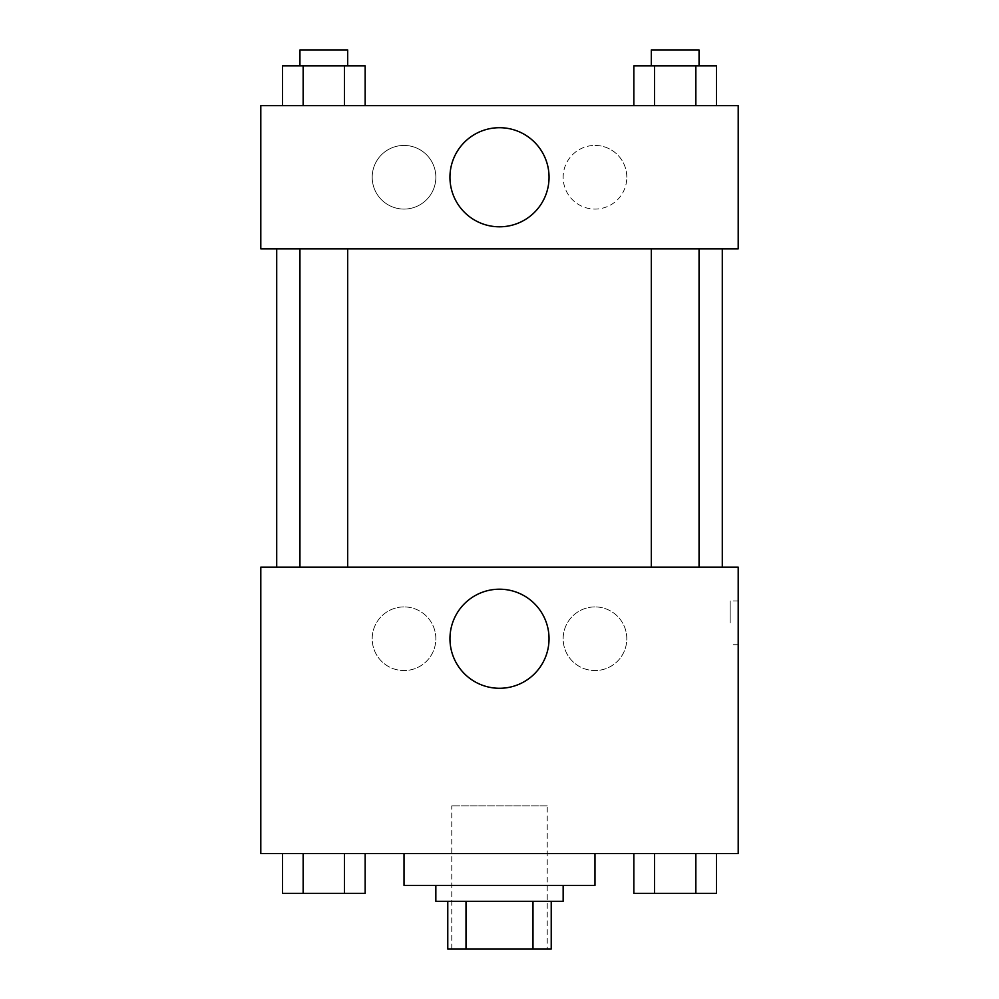 <?xml version="1.0" encoding="UTF-8"?>
<svg xmlns="http://www.w3.org/2000/svg" width="999" height="999" viewBox="0 0 999 999"><rect width="100%" height="100%" fill="white"/><g stroke="black" fill="none" stroke-linecap="round" stroke-linejoin="round"><path stroke-width="0.75" stroke-dasharray="5 3.75" d="M547.24 805.831L451.76 805.831L547.24 805.831L547.24 949.05L451.76 949.05L547.24 949.05M466.009 949.05L447.777 949.05L447.777 901.31L466.009 901.31L466.009 949.05L551.223 949.05M532.991 901.31L466.009 901.31L532.991 901.31L532.991 949.05M466.009 901.31L447.777 901.31M435.851 901.31L563.149 901.31M499.5 885.401L435.851 885.401L499.5 885.401M594.979 885.401L404.021 885.401M594.979 853.571L404.021 853.571L594.979 853.571M260.801 853.571L738.199 853.571L738.199 567.132L260.801 567.132L260.801 853.571M633.841 853.571L633.841 893.356L654.507 893.356L633.841 893.356L654.507 893.356L654.507 853.571L695.853 853.571L633.841 853.571L716.52 853.571L633.841 853.571L654.507 853.571L654.507 893.356L716.52 893.356L695.853 893.356L716.52 893.356L716.52 853.571L695.853 853.571L695.853 893.356L654.507 893.356L695.853 893.356L695.853 853.571L716.52 853.571L654.507 853.571L716.52 853.571M365.159 853.571L282.48 853.571L344.493 853.571L344.493 893.356L365.159 893.356L344.493 893.356L365.159 893.356L365.159 853.571L282.48 853.571L303.147 853.571L303.147 893.356L344.493 893.356L303.147 893.356L344.493 893.356L344.493 853.571L344.493 893.356M260.801 622.827L260.801 644.705L260.814 622.827M499.5 688.286A49.55 49.55 0 0 0 542.407 613.973A49.55 49.55 0 0 0 456.593 613.973A49.55 49.55 0 0 0 499.5 688.286M738.199 622.827L738.199 644.705L738.199 622.827M730.182 622.827L730.182 600.948L730.182 622.827M404.021 606.917A31.831 31.831 0 0 0 376.461 654.657A31.831 31.831 0 0 0 431.58 654.657A31.831 31.831 0 0 0 404.021 606.917A31.831 31.831 0 0 1 431.58 654.657A31.831 31.831 0 0 1 376.461 654.657A31.831 31.831 0 0 1 404.021 606.917M594.979 606.917A31.831 31.831 0 0 0 567.42 654.657A31.831 31.831 0 0 0 622.539 654.657A31.831 31.831 0 0 0 594.979 606.917A31.831 31.831 0 0 1 622.539 654.657A31.831 31.831 0 0 1 567.42 654.657A31.831 31.831 0 0 1 594.979 606.917M651.311 567.132L699.05 567.132L651.311 567.132L699.05 567.132L651.311 567.132L651.311 248.863L699.05 248.863L651.311 248.863M347.689 567.132L299.95 567.132L347.689 567.132L299.95 567.132L347.689 567.132L347.689 248.863L299.95 248.863L347.689 248.863M722.289 567.132L276.711 567.132L722.289 567.132M722.289 248.863L276.711 248.863L722.289 248.863M699.05 248.863L699.05 567.132M738.199 248.863L260.801 248.863L260.801 105.644L738.199 105.644L738.199 248.863M372.19 177.26A31.831 31.831 0 0 0 404.021 209.078A31.831 31.831 0 0 0 435.851 177.26A31.831 31.831 0 0 0 404.021 145.429A31.831 31.831 0 0 0 372.19 177.26M626.81 177.26A31.831 31.831 0 0 0 594.979 145.429A31.831 31.831 0 0 0 563.149 177.26A31.831 31.831 0 0 0 594.979 209.078A31.831 31.831 0 0 0 626.81 177.26M633.841 105.644L716.52 105.644L633.841 105.644L716.52 105.644L633.841 105.644L716.52 105.644L633.841 105.644L633.841 65.859L716.52 65.859L695.853 65.859L695.853 105.644L695.853 65.859L654.507 65.859L654.507 105.644L654.507 65.859L633.841 65.859L716.52 65.859L716.52 105.644M282.48 105.644L365.159 105.644L282.48 105.644L365.159 105.644L282.48 105.644L282.48 65.859L365.159 65.859L344.493 65.859L344.493 105.644L344.493 65.859L303.147 65.859L303.147 105.644L303.147 65.859L282.48 65.859L365.159 65.859L365.159 105.644M404.021 145.429A31.831 31.831 0 0 1 431.58 193.169A31.831 31.831 0 0 1 376.461 193.169A31.831 31.831 0 0 1 404.021 145.429M594.979 145.429A31.831 31.831 0 0 1 622.539 193.169A31.831 31.831 0 0 1 567.42 193.169A31.831 31.831 0 0 1 594.979 145.429M260.801 215.047L260.801 171.291L260.814 215.047M738.199 171.291L738.199 215.047L738.186 171.291M549.05 177.26A49.55 49.55 0 0 0 474.725 134.341A49.55 49.55 0 0 0 474.725 220.167A49.55 49.55 0 0 0 549.05 177.26M699.05 65.859L651.311 65.859L699.05 65.859L651.311 65.859L699.05 65.859L699.05 49.95L651.311 49.95L699.05 49.95L651.311 49.95L651.311 65.859M347.689 65.859L299.95 65.859L347.689 65.859L299.95 65.859L347.689 65.859L347.689 49.95L299.95 49.95L347.689 49.95L299.95 49.95L299.95 65.859M695.853 65.859L695.853 105.644M654.507 65.859L654.507 105.644M344.493 65.859L344.493 105.644M303.147 65.859L303.147 105.644M699.05 893.356L651.311 893.356M282.48 853.571L303.147 853.571L282.48 853.571L282.48 893.356L303.147 893.356L282.48 893.356L303.147 893.356L303.147 853.571L344.493 853.571L282.48 853.571L344.493 853.571M347.689 893.356L299.95 893.356M695.853 853.571L695.853 893.356M654.507 853.571L654.507 893.356M303.147 853.571L303.147 893.356M451.76 949.05L451.76 805.831M738.199 600.948L730.182 600.948M738.199 644.705L730.182 644.705M299.95 248.863L299.95 567.132"/><path stroke-width="1.5" d="M532.991 901.31L532.991 949.05L447.777 949.05L447.777 901.31M532.991 949.05L551.223 949.05L551.223 901.31L551.223 949.05M563.149 885.401L563.149 901.31L435.851 901.31L435.851 885.401M466.009 901.31L466.009 949.05M404.021 853.571L404.021 885.401L594.979 885.401L594.979 853.571M738.199 853.571L260.801 853.571L260.801 567.132L738.199 567.132L738.199 853.571M499.5 688.286A49.55 49.55 0 0 1 456.593 613.973A49.55 49.55 0 0 1 542.407 613.973A49.55 49.55 0 0 1 499.5 688.286M722.289 248.863L722.289 567.132M651.311 567.132L651.311 248.863M347.689 248.863L347.689 567.132M738.199 248.863L260.801 248.863L260.801 105.644L738.199 105.644L738.199 248.863M549.05 177.26A49.55 49.55 0 0 1 474.725 220.167A49.55 49.55 0 0 1 474.725 134.341A49.55 49.55 0 0 1 549.05 177.26M716.52 105.644L716.52 65.859L633.841 65.859L633.841 105.644M695.853 65.859L695.853 105.644M654.507 65.859L654.507 105.644M651.311 65.859L651.311 49.95L699.05 49.95L699.05 65.859M365.159 105.644L365.159 65.859L282.48 65.859L282.48 105.644M344.493 65.859L344.493 105.644M303.147 65.859L303.147 105.644M299.95 65.859L299.95 49.95L347.689 49.95L347.689 65.859M716.52 853.571L716.52 893.356L633.841 893.356L633.841 853.571M695.853 853.571L695.853 893.356M654.507 853.571L654.507 893.356M699.05 893.356L651.311 893.356M365.159 853.571L365.159 893.356L282.48 893.356L282.48 853.571M344.493 853.571L344.493 893.356M303.147 853.571L303.147 893.356M347.689 893.356L299.95 893.356M276.711 248.863L276.711 567.132M699.05 567.132L699.05 248.863M299.95 248.863L299.95 567.132"/></g></svg>
